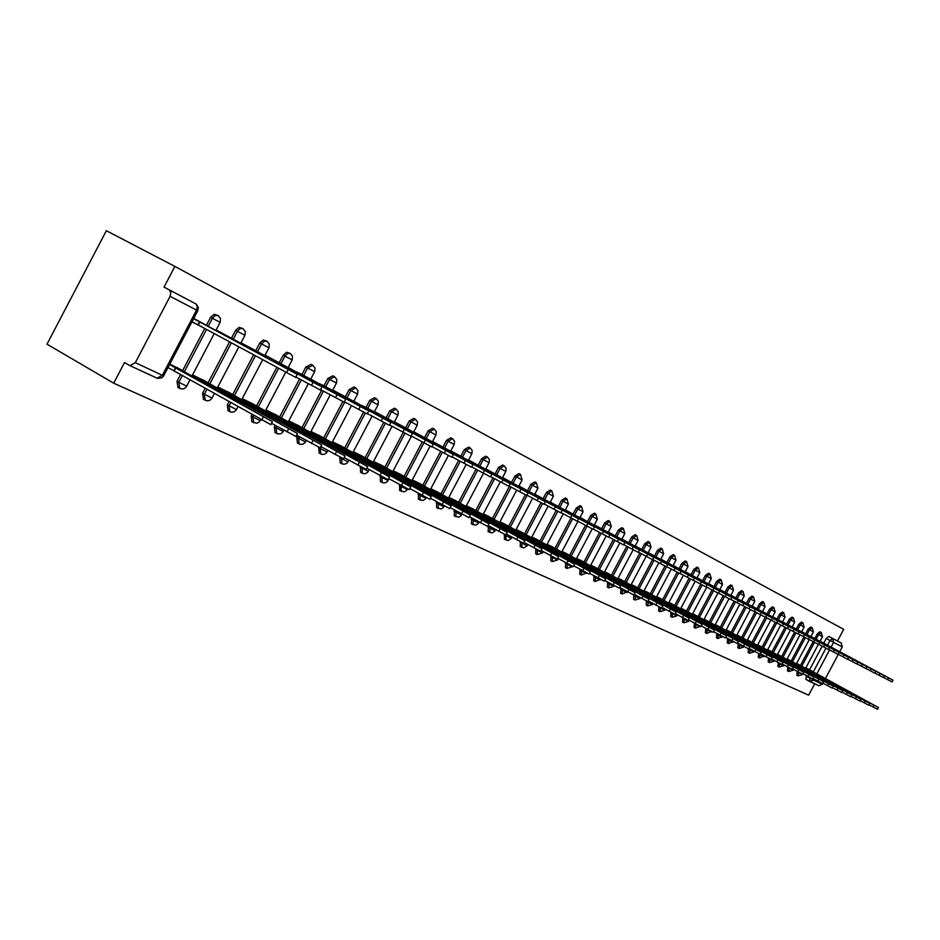 <?xml version="1.0" encoding="UTF-8"?>
<svg xmlns="http://www.w3.org/2000/svg" width="940" height="940" viewBox="0 0 940 940"><rect width="100%" height="100%" fill="white"/><g stroke="black" fill="none" stroke-linecap="round" stroke-linejoin="round"><path stroke-width="1.41" d="M797.284 671.418L796.791 675.143M787.92 667.095L787.462 670.796M778.355 662.688L777.885 666.343L779.248 667.095L779.73 663.405M768.603 658.176L768.215 661.854M758.639 653.559L758.286 657.236M748.487 648.823L748.158 652.525M738.405 643.418L737.806 647.707M727.783 638.519L727.231 642.795M716.938 633.513L716.421 637.766M705.834 628.39L705.376 632.632M694.484 623.161L694.073 627.38M682.886 617.815L682.522 622.01M671.019 612.34L670.714 616.511M658.881 606.723L658.623 610.894M646.462 600.954L646.25 605.137M633.818 594.973L633.584 599.25M621.14 588.252L620.611 593.222M607.792 582.095L607.322 587.042M594.104 575.785L593.704 580.709M580.086 569.323L579.757 574.222M565.704 562.696L565.445 567.572M550.957 555.916L550.781 560.745M535.835 548.925L535.73 553.754M520.325 541.745L520.278 546.575M504.416 534.355L504.428 539.196M488.612 525.742L488.142 531.629M471.81 517.975L471.422 523.85M454.525 509.997L454.231 515.86M436.759 501.807L436.56 507.635M418.488 493.394L418.382 499.187M399.676 484.735L399.676 490.492M380.312 475.828L380.43 481.538M360.396 466.639L360.607 472.327M339.88 457.134L340.186 462.832M318.766 447.287L319.142 453.045M297.71 435.761L296.805 437.476L297.451 442.963M275.209 425.362L274.363 426.96L275.067 432.553M251.967 414.646L251.203 416.103L251.955 421.813M228.984 401.662L227.28 404.893L228.103 410.71M205.226 388.244L202.558 393.308L203.451 399.253M180.668 374.367L177.014 381.335L177.966 387.409M837.481 641.01L828.798 636.439L841.23 642.995L837.481 641.01L843.685 629.342L174.887 266.408L106.349 230.711L47 344.181L113.693 383.203L808.635 695.177L814.71 683.78M809.622 681.406L805.886 679.361L806.473 675.66M809.563 669.844L822.171 646.168M823.757 643.183L826.248 638.507L830.02 640.516L832.57 638.448L833.592 642.408L831.089 647.12M841.23 642.995L842.252 646.92L839.702 651.714M838.304 654.334L825.402 678.562M822.958 683.145L822.371 684.25L818.822 685.695L809.986 681.594M170.105 296.323L135.337 362.664L162.35 375.307L196.53 310.106L170.105 296.323L170.857 292.481L169.212 289.849L196.213 304.09L198.317 307.404L197.788 310.74M174.887 266.408L164.042 287.1L169.212 289.849M135.337 362.664L129.955 365.637L124.515 362.546L113.693 383.203M180.539 369.455L169.834 364.05M204.297 324.159L193.758 318.437M206.072 381.652L192.559 374.907M229.442 337.107L216.141 329.964M230.77 393.437L217.81 386.974M253.776 349.633L241.016 342.783M254.67 404.858L242.25 398.642M277.312 361.759L265.08 355.179M277.805 415.903L265.891 409.934M300.107 373.497L304.701 376.035M300.224 426.607L288.791 420.873M322.185 384.86L326.779 387.409M321.962 436.983L310.976 431.472M343.582 395.881L332.772 390.053M343.029 447.041L332.49 441.753M364.332 406.573L453.409 454.514L451.964 457.251L431.965 446.594M363.474 456.805L353.346 451.705M384.472 416.937L374.496 411.544M383.32 466.275L373.579 461.376M404.012 427.007L394.424 421.813M402.59 475.476L393.226 470.764M422.988 436.783L413.776 431.777M421.296 484.417L412.308 479.87M441.424 446.265L432.565 441.459M439.497 493.101L430.837 488.73M459.331 455.501L450.812 450.871M457.181 501.537L448.85 497.331M476.756 464.466L468.555 460.001M474.383 509.75L466.369 505.697M493.688 473.184L485.804 468.896M491.115 517.74L483.407 513.827M510.173 481.68L502.583 477.532M507.412 525.519L499.986 521.747M526.212 489.94L518.904 485.945M523.274 533.097L516.119 529.455M541.84 497.977L534.801 494.135M538.726 540.476L531.84 536.963M557.056 505.814L550.276 502.101M553.778 547.656L547.139 544.272M571.873 513.452L565.351 509.868M568.453 554.671L562.061 551.404M586.325 520.889L580.039 517.435M582.753 561.497L576.596 558.348M600.413 528.151L594.35 524.814M596.712 568.16L590.778 565.116M614.149 535.224L608.309 532.005M610.318 574.657L604.608 571.72M627.556 542.133L621.928 539.019M623.608 581.002L618.097 578.171M640.645 548.866L635.217 545.87M636.58 587.195L631.269 584.457M653.418 555.446L648.177 552.544M649.246 593.246L644.123 590.602M665.884 561.861L660.843 559.065M661.619 599.144L656.672 596.595M678.069 568.136L673.205 565.434M673.698 604.925L668.939 602.446M689.96 574.269L685.272 571.649M685.519 610.565L680.913 608.168M701.593 580.262L697.069 577.736M697.057 616.076L692.627 613.761M712.966 586.114L708.607 583.67M708.349 621.457L704.072 619.237M724.082 591.836L719.875 589.474M719.394 626.733L715.269 624.583M734.951 597.441L730.897 595.161M730.192 631.891L726.221 629.812M745.584 602.916L741.672 600.707M740.767 636.944L736.925 634.923M755.995 608.274L752.223 606.147M751.107 641.879L747.406 639.928M766.182 613.514L762.54 611.458M761.236 646.708L757.664 644.828M776.158 618.649L772.645 616.664M771.153 651.443L767.71 649.622M785.922 623.678L782.527 621.763M780.858 656.085L777.545 654.322M795.487 628.602L792.209 626.745M790.375 660.632L787.18 658.928M804.852 633.431L801.691 631.633M799.705 665.073L796.615 663.428M814.028 638.154L810.985 636.415M800.445 665.485L813.159 641.597M814.78 638.554L817.295 633.842L818.634 634.559L821.243 632.479L819.891 631.762L817.295 633.842M791.139 661.043L803.97 636.92M805.615 633.842L808.153 629.072L809.516 629.788L812.16 627.709L810.797 626.98L808.153 629.072M781.645 656.508L794.594 632.162M796.262 629.025L798.824 624.207L800.198 624.936L802.877 622.832L801.514 622.104L798.824 624.207M771.94 651.878L785.029 627.286M786.721 624.101L789.306 619.237L790.681 619.977L793.407 617.85L792.032 617.122L789.306 619.237M762.046 647.155L775.253 622.315M776.969 619.084L779.589 614.173L780.976 614.901L783.749 612.774L782.35 612.034L779.589 614.173M751.941 642.326L765.278 617.227M767.016 613.961L769.66 608.991L771.059 609.731L773.867 607.581L772.468 606.841L769.66 608.991M741.613 637.402L755.184 611.87M756.853 608.721L759.52 603.703L760.93 604.443L763.785 602.282L762.375 601.541L759.52 603.703M731.062 632.361L744.762 606.57M746.454 603.374L749.157 598.298L750.578 599.05L753.481 596.865L752.059 596.113L749.157 598.298M720.275 627.215L734.116 601.165M735.844 597.911L738.57 592.776L740.003 593.528L742.952 591.331L741.519 590.579L738.57 592.776M709.254 621.963L723.236 595.631M724.987 592.317L727.748 587.124L729.193 587.888L732.19 585.679L730.744 584.915L727.748 587.124M697.985 616.581L712.109 589.979M713.895 586.607L716.68 581.355L718.136 582.13L721.18 579.898L719.735 579.122L716.68 581.355M686.459 611.082L700.723 584.198M702.544 580.767L705.364 575.445L706.833 576.232L709.923 573.976L708.466 573.2L705.364 575.445M674.661 605.454L689.079 578.276M690.935 574.787L693.791 569.405L695.259 570.192L698.408 567.924L696.94 567.149L693.791 569.405M662.606 599.697L677.176 572.225M679.056 568.665L681.947 563.225L683.427 564.024L686.635 561.744L685.154 560.957L681.947 563.225M650.257 593.798L664.991 566.021M666.907 562.414L669.82 556.903L671.313 557.702L674.579 555.399L673.087 554.612L669.82 556.903M637.614 587.77L652.536 559.664L638.413 552.156M654.452 555.998L657.413 550.429L658.917 551.228L662.23 548.913L660.726 548.114L657.413 550.429M624.665 581.59L639.858 552.932M641.715 549.442L644.699 543.802L646.215 544.613L649.599 542.274L648.071 541.475L644.699 543.802M611.411 575.256L626.769 546.281M628.649 542.709L631.68 537.01L633.207 537.821L636.65 535.471L635.123 534.66L631.68 537.01M597.828 568.77L613.35 539.466M615.277 535.823L618.332 530.043L619.871 530.865L623.385 528.503L621.845 527.681L618.332 530.043M583.893 562.132L599.591 532.475M601.565 528.762L604.655 522.91L606.218 523.745L609.778 521.359L608.227 520.525L604.655 522.91M569.616 555.317L585.491 525.319M587.5 521.524L590.637 515.602L592.2 516.436L595.843 514.027L594.28 513.193L590.637 515.602M554.976 548.326L571.038 517.975M573.083 514.098L576.255 508.094L577.83 508.94L581.543 506.519L579.968 505.673L576.255 508.094M539.948 541.158L556.198 510.432M558.289 506.484L561.509 500.397L563.095 501.243L566.879 498.811L565.293 497.965L561.509 500.397M524.532 533.791L540.982 502.689M543.109 498.658L546.363 492.501L547.961 493.359L551.827 490.892L553.39 496.214L547.961 493.359L544.707 499.516M508.704 526.236L525.354 494.734M527.516 490.633L530.818 484.394L532.439 485.252L536.376 482.772L537.95 488.166L532.439 485.252L529.138 491.503M492.454 518.481L509.48 486.25M511.513 482.396L514.861 476.063L516.483 476.933L520.502 474.441L522.1 479.894L516.483 476.933L513.134 483.266M475.746 510.514L492.995 477.873M495.075 473.924L498.459 467.509L500.092 468.379L504.204 465.864L506.143 468.285L505.826 471.398L500.092 468.379L496.708 474.806M458.579 502.324L476.039 469.26M478.166 465.23L481.609 458.72L483.254 459.601L487.449 457.063L489.411 459.507L489.082 462.668L483.254 459.601L479.811 466.111M440.942 493.899L458.614 460.4M460.788 456.276L464.278 449.673L465.935 450.565L470.223 448.016L472.221 450.495L471.88 453.691L465.935 450.565L462.457 457.169M422.788 485.24L440.696 451.294M442.916 447.076L446.453 440.378L448.122 441.271L452.504 438.698L454.525 441.224L454.185 444.467L448.122 441.271L444.596 447.969M404.118 476.322L422.248 441.929M424.528 437.605L428.111 430.814L429.803 431.707L434.268 429.122L436.325 431.672L435.984 434.973L429.803 431.707L426.22 438.51M384.895 467.156L403.26 432.294M405.598 427.853L409.229 420.967L410.933 421.872L415.504 419.264L417.595 421.849L417.243 425.197L410.933 421.872L407.302 428.769M365.096 457.71L383.72 422.365M386.105 417.818L389.795 410.827L391.51 411.732L396.187 409.112L398.302 411.744L397.949 415.128L391.51 411.732L387.821 418.735M344.698 447.969L363.58 412.12M366.024 407.478L369.761 400.37L371.488 401.298L376.282 398.642L378.432 401.321L378.068 404.764L371.488 401.298L367.74 408.406M323.677 437.946L342.841 401.545M345.321 396.821L349.116 389.606L350.855 390.535L355.767 387.868L357.952 390.582L357.588 394.072L350.855 390.535L347.06 397.749M302.01 427.594L321.668 390.218M323.971 385.823L327.837 378.503L329.576 379.431L334.605 376.752L336.826 379.502L336.461 383.05L329.576 379.431L325.722 386.763M279.638 416.925L299.59 378.996M301.952 374.484L305.864 367.035L307.627 367.975L312.785 365.272L315.041 368.081L314.665 371.688L307.627 367.975L303.714 375.436M256.561 405.916L276.795 367.411M279.215 362.781L283.199 355.214L284.973 356.154L287.487 353.534L290.26 353.44L292.551 356.284L292.164 359.95L284.973 356.154L280.99 363.733M232.721 394.541L253.553 354.862M255.739 350.69L259.781 342.994L261.567 343.958L264.14 341.291L266.995 341.22L269.322 344.111L268.934 347.835L261.567 343.958L257.525 351.654M208.093 382.78L229.548 341.89M231.487 338.2L235.588 330.375L237.385 331.338L240.017 328.647L242.955 328.577L245.328 331.526L244.941 335.31L237.385 331.338L233.285 339.176M182.618 370.63L204.732 328.483M206.412 325.287L210.584 317.332L212.393 318.296L215.084 315.57L218.104 315.523L220.524 318.519L220.125 322.361L212.393 318.296L208.21 326.262M823.017 642.784L820.091 641.104M191.96 321.856L201.877 326.944M808.835 669.445L805.85 667.846M551.745 490.856L550.229 490.046L546.363 492.501M536.293 482.737L534.754 481.914L530.818 484.394M520.419 474.395L518.88 473.572L514.861 476.063M504.11 465.817L502.559 464.995L498.459 467.509M487.355 457.016L485.792 456.182L481.609 458.72M470.118 447.957L468.555 447.123L464.278 449.673M452.399 438.651L450.824 437.817L446.453 440.378M434.174 429.063L432.588 428.229L428.111 430.814M415.398 419.205L413.812 418.359L409.229 420.967M396.069 409.053L394.471 408.195L389.795 410.827M376.164 398.584L374.555 397.726L369.761 400.37M355.637 387.797L354.028 386.939L349.116 389.606M334.476 376.681L332.866 375.812L327.837 378.503M312.644 365.202L311.022 364.344L305.864 367.035M290.119 353.37L286.559 352.277L283.199 355.214M266.843 341.138L263.224 340.022L259.781 342.994M242.802 328.507L239.113 327.367L235.588 330.375M217.939 315.44L214.191 314.277L210.584 317.332M828.798 636.439L826.248 638.507M164.042 287.1L195.978 303.961L197.318 306.851L196.53 310.106L197.776 310.752L163.689 375.777M169.564 364.555L272.4 421.672L177.143 367.552M270.838 424.645L168.001 367.54M174.276 370.76L175.839 367.787M193.593 318.742L199.832 322.021L198.27 324.993L192.03 321.715M295.665 377.41L198.27 324.993M199.832 322.021L297.275 374.367L193.734 318.472M192.406 375.201L297.451 433.493L202.688 379.748M295.912 436.419L271.543 423.305M201.078 381.335L201.701 380.124M217.669 387.257L321.645 444.902L227.41 391.557M320.129 447.781L296.594 435.126M226.117 393.214L226.716 392.062M216.012 330.21L225.142 335.463M320.329 390.006L295.889 376.999M225.318 335.134L320.211 386.046L217.128 330.481M240.887 343.018L249.782 348.129M344.146 402.167L320.54 389.606M249.946 347.812L345.697 399.218L241.533 343.053M242.097 398.936L345.039 455.935L251.333 402.99M343.546 458.767L320.787 446.547M250.334 404.705L250.921 403.601M265.738 410.228L367.646 466.604L274.504 414.047M366.177 469.389L344.169 457.58M273.787 415.832L274.339 414.775M288.639 421.167L389.524 476.921L296.946 424.774M388.079 479.67L366.776 468.249M296.5 426.619L297.028 425.597M264.951 355.414L273.622 360.396M367.164 413.917L344.346 401.779M273.775 360.09L366.941 410.04L265.162 355.226M288.239 367.411L296.699 372.252M296.852 371.97L390.911 422.436L389.407 425.303L367.352 413.553M390.911 422.436L304.713 376.012M310.799 379.031L319.036 383.743M319.189 383.473L412.425 433.481L410.933 436.301L389.595 424.927M412.425 433.481L326.803 387.374M310.835 431.765L410.71 486.908L318.695 435.161M409.276 489.623L388.655 478.566M318.495 437.065L319.012 436.089M332.654 390.288L340.691 394.882M431.789 446.923L411.121 435.937M340.832 394.612L433.246 444.162L332.76 390.077M332.337 442.035L431.213 496.59L339.798 445.243M429.803 499.257L409.84 488.553M339.822 447.193L340.327 446.253M353.839 401.192L361.689 405.68M361.818 405.422L453.409 454.514M353.193 451.999L451.094 505.955L360.267 455.019M449.708 508.587L430.344 498.235M360.514 457.016L360.995 456.112M374.379 411.779L382.039 416.15M382.169 415.903L472.949 464.548L471.528 467.239L452.14 456.922M472.949 464.548L374.484 411.579M373.427 461.669L470.364 515.049L380.124 464.501M468.99 517.646L450.225 507.6M380.582 466.557L381.041 465.688M394.306 422.037L401.803 426.302M401.921 426.067L491.902 474.277L490.492 476.921L471.704 466.922M491.902 474.277L394.412 421.849M393.073 471.046L489.059 523.862L399.418 473.713M487.707 526.423L469.495 516.695M400.076 475.816L400.511 474.97M412.155 480.164L507.189 532.428L418.159 482.666M505.861 534.942L488.189 525.495M419.005 484.805L419.428 483.994M430.685 489.012L524.802 540.723L436.372 491.373M523.486 543.214L506.331 534.049M437.382 493.535L437.793 492.76M448.709 497.613L541.91 548.796L454.091 499.833M540.606 551.251L523.944 542.356M455.254 502.031L455.653 501.279M466.216 505.978L558.524 556.633L471.316 508.058M558.524 556.633L557.22 559.089L541.052 550.417M472.632 510.291L473.02 509.562M483.254 514.121L574.681 564.259L488.072 516.06M573.412 566.632L557.667 558.243M489.54 518.328L489.916 517.623M413.659 432.001L420.979 436.172M508.904 486.297L490.656 476.615M421.096 435.937L510.279 483.712L413.753 431.824M432.447 441.683L439.603 445.748M439.72 445.525L528.104 492.865L526.741 495.439L509.057 486.015M528.104 492.865L432.541 441.506M450.695 451.082L457.698 455.054M544.084 504.263L526.894 495.145M457.804 454.843L545.412 501.748L450.789 450.918M468.437 460.224L475.288 464.102M475.393 463.89L562.226 510.373L560.91 512.876L544.225 504.005M562.226 510.373L468.531 460.06M485.686 469.107L492.384 472.902M492.49 472.703L578.558 518.763L577.266 521.23L561.051 512.606M578.558 518.763L485.78 468.943M502.465 477.743L509.022 481.456M509.128 481.268L594.444 526.917L593.152 529.349L577.395 520.971M594.444 526.917L502.548 477.591M499.833 522.029L590.379 571.661L504.38 523.85M589.133 574.011L573.823 565.856M505.99 526.141L506.355 525.472M518.798 486.156L525.213 489.787M608.627 537.222L593.293 529.091M525.307 489.599L609.884 534.848L518.88 486.004M515.978 529.737L605.666 578.876L520.266 531.441M605.666 578.876L604.42 581.226L589.545 573.259M522.005 533.755L522.358 533.097M534.684 494.334L540.97 497.895M541.064 497.707L624.9 542.556L623.655 544.918L608.744 536.987M624.9 542.556L534.766 494.193M531.688 537.245L620.541 585.89L535.741 538.832M619.319 588.182L604.82 580.462M537.598 541.17L537.938 540.535M550.17 502.312L556.316 505.779M638.295 552.379L623.784 544.683M556.41 505.614L639.517 550.053L550.241 502.172M546.998 544.554L635.017 592.717L550.828 546.034M635.017 592.717L633.795 595.008L619.695 587.465M552.79 548.396L553.12 547.785M565.245 510.068L571.273 513.475M571.356 513.311L653.758 557.361L565.316 509.938M561.909 551.674L649.117 599.368L565.516 553.049M647.93 601.6L634.183 594.28M567.596 555.434L567.913 554.835M579.933 517.635L585.843 520.971M585.926 520.807L667.611 564.482L666.413 566.75L652.654 559.441M667.611 564.482L580.004 517.505M576.455 558.619L662.853 605.842L579.851 559.899M661.678 608.051L648.283 600.93M594.245 525.014L600.037 528.28M600.131 528.115L681.112 571.414L679.925 573.647L666.53 566.526M681.112 571.414L594.315 524.884M590.637 565.398L676.236 612.152L593.822 566.573M675.073 614.337L662.019 607.393M608.204 532.205L613.891 535.401M693.109 580.368L680.043 573.435M613.973 535.248L694.272 578.159L608.274 532.075M604.455 572.002L689.279 618.309L607.463 573.083M688.139 620.459L675.414 613.702M621.822 539.219L627.403 542.356M627.485 542.204L707.103 584.751L705.94 586.924L693.203 580.168M707.103 584.751L621.892 539.09M617.956 578.441L702.004 624.313L620.764 579.439M702.004 624.313L700.864 626.463L688.468 619.848M635.111 546.058L640.587 549.136M640.657 548.984L719.605 591.166L718.466 593.328L706.046 586.736M719.605 591.166L635.17 545.94M631.116 584.727L714.423 630.164L633.76 585.644M714.423 630.164L713.295 632.291L701.193 625.84M648.083 552.732L653.441 555.752M653.523 555.611L731.802 597.429L730.674 599.556L718.559 593.128M731.802 597.429L648.142 552.626M643.982 590.872L726.538 635.875L646.45 591.707M726.538 635.875L725.422 637.978L713.613 631.68M660.738 559.253L666.002 562.214M666.084 562.073L743.716 603.539L742.6 605.642L730.78 599.368M743.716 603.539L660.797 559.147M656.531 596.865L738.358 641.456L658.834 597.629M737.266 643.512L725.727 637.391M673.099 565.621L678.269 568.524M678.339 568.394L755.337 609.508L754.232 611.587L742.694 605.466M755.337 609.508L673.158 565.516M668.798 602.716L749.897 646.896L670.948 603.409M749.897 646.896L748.804 648.952L737.559 642.96M685.178 571.837L690.254 574.692M690.324 574.563L766.676 615.336L765.583 617.38L754.327 611.411M766.676 615.336L685.236 571.731M680.772 608.439L761.165 652.219L682.781 609.061M761.165 652.219L760.096 654.24L749.11 648.389M696.975 577.912L701.968 580.709M763.421 647.907L776.675 623.044L765.677 617.216M702.027 580.591L777.756 621.023L697.034 577.818M692.486 614.032L772.187 657.413L694.343 614.584M771.129 659.398L760.378 653.7M708.502 583.857L713.401 586.595M713.472 586.478L788.578 626.581L787.52 628.578L776.769 622.879M788.578 626.581L708.56 583.752M703.931 619.495L782.938 662.489L705.658 619.989M782.938 662.489L781.892 664.462L771.399 658.881M719.782 589.662L724.599 592.353M724.658 592.235L799.153 632.009L798.107 633.983L787.602 628.414M799.153 632.009L719.829 589.568M715.129 624.841L793.454 667.447L716.715 625.276M793.454 667.447L792.42 669.409L782.162 663.945M730.803 595.337L735.538 597.981M735.597 597.864L809.493 637.308L808.447 639.27L798.189 633.83M809.493 637.308L730.85 595.243M726.08 630.07L803.735 672.3L727.536 630.434M803.735 672.3L802.713 674.239L792.69 668.904M741.578 600.883L746.231 603.492M746.289 603.374L819.598 642.502L818.564 644.441L808.529 639.118M819.598 642.502L741.625 600.801M736.784 635.182L813.793 677.035L738.123 635.499M812.783 678.939L802.971 673.745M752.129 606.323L756.7 608.873M756.759 608.768L829.48 647.578L828.469 649.493L818.646 644.288M829.48 647.578L752.176 606.23M747.277 640.187L823.628 681.676L748.487 640.445M823.628 681.676L822.618 683.568L813.03 678.468M762.446 611.635L766.946 614.149M767.005 614.043L839.15 652.536L838.139 654.428L828.539 649.34M839.15 652.536L762.493 611.552M757.534 645.087L833.251 686.224L758.639 645.298M833.251 686.224L832.252 688.092L822.876 683.098M772.551 616.84L776.981 619.307M847.61 659.257L838.221 654.287M777.028 619.202L848.609 657.389L772.598 616.746M767.569 649.881L842.675 690.665L768.568 650.045M842.675 690.665L841.688 692.51L832.499 687.634M782.433 621.928L786.792 624.36M786.851 624.254L857.868 662.148L856.88 663.993L847.68 659.128M857.868 662.148L782.48 621.845M777.404 654.581L851.887 695.013L778.308 654.686M851.887 695.013L850.911 696.846L841.923 692.063M792.126 626.909L796.403 629.307M865.952 668.622L856.951 663.863M796.462 629.201L866.927 666.789L792.161 626.839M787.039 659.175L860.911 699.266L787.837 659.245M859.959 701.064L851.147 696.399M801.609 631.798L805.827 634.148M805.874 634.053L875.798 671.348L874.823 673.158L866.022 668.493M875.798 671.348L801.644 631.715M796.474 663.687L869.747 703.437L797.179 663.699M869.747 703.437L868.795 705.223L860.17 700.652M810.903 636.58L815.05 638.894M815.098 638.8L884.481 675.801L883.518 677.599L874.893 673.028M884.481 675.801L810.938 636.509M805.721 668.093L878.407 707.514L806.332 668.07M878.407 707.514L877.466 709.289L869.018 704.812M819.997 641.268L824.086 643.548M824.133 643.454L892.988 680.172L892.036 681.947L883.588 677.47M892.988 680.172L820.044 641.198M798.13 675.872L798.624 672.147M797.038 671.9L802.502 674.144M787.414 670.772L788.766 671.513L789.271 667.823M787.697 667.518L792.961 670.279L793.477 669.327M779.295 667.118L783.49 665.849L778.156 663.053M769.578 662.606L769.989 658.881M768.427 658.493L773.832 661.302M759.673 658L760.061 654.24M758.498 653.841L763.962 656.684M749.544 653.288L750.191 648.988M748.346 649.082L753.868 651.972L754.268 651.22M739.204 648.482L739.803 644.194M737.982 644.229L743.575 647.143L743.94 646.462M728.629 643.571L729.193 639.294M727.395 639.259L733.059 642.208M717.831 638.554L718.348 634.289M716.574 634.195L722.308 637.167M706.798 633.419L707.268 629.177M705.505 629.001L711.322 632.021M695.518 628.178L695.929 623.948M694.202 623.702L700.077 626.757M683.968 622.809L684.343 618.602M682.628 618.285L688.585 621.375M672.17 617.322L672.488 613.115M670.796 612.739L676.835 615.865M660.091 611.705L660.374 607.487M658.693 607.064L664.792 610.26L665.344 609.226M647.731 605.959L648.365 600.977M646.297 601.259L652.489 604.491L652.995 603.527M635.064 600.072L635.652 595.102M633.619 595.314L639.893 598.569M622.104 594.057L622.644 589.086M620.623 589.227L626.992 592.517M608.838 587.876L609.308 582.929M607.311 582.988L613.761 586.348L614.149 585.608M595.231 581.555L595.631 576.631M593.681 576.596L600.225 579.98M581.284 575.08L581.625 570.181M579.698 570.051L586.348 573.482M566.996 568.43L567.255 563.553M565.375 563.33L572.107 566.844L572.413 566.244M552.332 561.615L552.532 556.762M550.676 556.445L557.526 559.97M537.292 554.624L537.433 549.771M535.6 549.383L542.556 552.955M521.865 547.456L521.947 542.568M520.126 542.133L527.164 545.799L527.845 544.519M506.014 540.089L505.838 535.577L506.566 534.178M504.24 534.684L511.395 538.409L512.018 537.21M489.752 532.522L490.222 526.635M487.93 527.046L495.192 530.818L495.78 529.725M473.031 524.755L473.431 518.88M471.163 519.186L478.578 522.981M455.853 516.765L456.159 510.913M453.938 511.113L461.47 514.979M438.193 508.564L438.404 502.724M436.231 502.818L443.892 506.742M420.027 500.115L420.145 494.322M418.018 494.276L425.808 498.271M401.345 491.432L400.945 486.427L402.79 482.878M399.277 485.498L407.208 489.552M382.11 482.49L382.004 476.756M379.983 476.463L388.055 480.575M362.299 473.278L362.112 467.532M360.126 467.145L368.339 471.339M341.89 463.796L341.631 458.003M339.657 457.557L348.023 461.822M320.857 454.02L320.27 448.639L321.245 446.805M318.566 447.675L327.085 452.011M299.167 443.939L298.532 438.451L299.437 436.724M296.805 437.476L305.5 441.894M276.795 433.54L276.101 427.947L276.947 426.349M274.363 426.96L283.234 431.46M253.706 422.8L252.954 417.09L253.718 415.633M251.203 416.103L260.239 420.685M229.854 411.72L229.043 405.892L230.746 402.661M227.28 404.893L236.504 409.57M205.214 400.264L204.333 394.318L207 389.242M202.558 393.308L211.982 398.078M179.751 388.42L178.788 382.345L182.454 375.377M177.014 381.335L186.637 386.199M806.191 676.189L809.939 678.245L810.233 677.693M813.288 671.947L825.943 648.177M827.517 645.216L830.02 640.516L842.252 646.92M829.597 649.904L816.837 673.886M814.087 679.044L813.523 680.114L822.371 684.25M801.785 666.213L814.51 642.314M816.12 639.27L818.634 634.559L822.488 636.591L821.243 632.479M792.491 661.784L805.333 637.649M806.966 634.559L809.516 629.788L813.417 631.856L812.16 627.709M782.996 657.248L795.968 632.879M797.625 629.753L800.198 624.936L804.147 627.015L802.877 622.832M773.315 652.63L786.404 628.014M788.096 624.841L790.681 619.977L794.688 622.08L793.407 617.85M778.355 619.824L780.976 614.901L785.029 617.051L783.749 612.774M753.328 643.089L766.77 617.803M768.415 614.713L771.059 609.731L775.171 611.905L773.867 607.581M743.011 638.166L756.582 612.621M758.251 609.473L760.93 604.443L765.101 606.652L763.785 602.282M732.471 633.137L746.184 607.334M747.876 604.138L750.578 599.05L754.808 601.283L753.481 596.865M721.697 627.991L735.538 601.929M737.266 598.674L740.003 593.528L744.292 595.796L742.952 591.331M710.687 622.738L724.67 596.407M726.432 593.093L729.193 587.888L733.541 590.179L732.19 585.679M699.419 617.368L713.554 590.755M715.34 587.383L718.136 582.13L722.543 584.445L721.18 579.898M687.904 611.87L702.18 584.974M704.001 581.543L706.833 576.232L711.298 578.582L709.923 573.976M676.13 606.253L690.559 579.063M692.404 575.574L695.259 570.192L699.807 572.589L698.408 567.924M664.075 600.495L678.657 573.001M680.536 569.464L683.427 564.024L688.033 566.456L686.635 561.744M651.737 594.609L666.613 566.573M668.399 563.213L671.313 557.702L675.989 560.17L674.579 555.399M639.106 588.581L654.146 560.24M655.956 556.809L658.917 551.228L663.664 553.742L662.23 548.913M626.181 582.412L641.374 553.742M643.23 550.253L646.215 544.613L651.044 547.151L649.599 542.274M612.927 576.091L628.284 547.104M630.176 543.532L633.207 537.821L638.107 540.406L636.65 535.471M599.356 569.616L614.889 540.288M616.816 536.646L619.871 530.865L624.853 533.497L623.385 528.503M585.432 562.978L601.142 533.309M603.116 529.596L606.218 523.745L611.282 526.412L609.778 521.359M571.168 556.163L587.053 526.153M589.063 522.358L592.2 516.436L597.358 519.15L595.843 514.027M556.539 549.183L572.613 518.81M574.657 514.944L577.83 508.94L583.07 511.701L581.543 506.519M541.522 542.028L557.796 511.266M559.876 507.33L563.095 501.243L568.418 504.052L566.879 498.811M526.118 534.672L542.591 503.523M510.303 527.129L527.14 495.274M494.064 519.374L511.102 487.12M477.367 511.407L494.616 478.742M460.224 503.229L477.685 470.141M442.587 494.816L460.271 461.293M424.445 486.156L442.364 452.199M405.786 477.25L423.928 442.834M386.575 468.085L404.964 433.199M366.788 458.649L385.435 423.27M346.413 448.921L365.319 413.012M325.404 438.898L344.804 402.026M303.738 428.57L323.407 391.157M281.377 417.901L301.34 379.936M258.312 406.891L278.557 368.363M234.483 395.529L255.339 355.825M209.867 383.79L231.346 342.853M184.405 371.641L206.542 329.458M268.946 347.823L264.822 355.661M314.665 371.676L310.682 379.255M357.588 394.06L353.722 401.404M378.08 404.752L374.273 411.967M597.358 519.139L594.186 525.143M783.502 665.837L783.972 664.944M129.955 365.637L157.544 378.397L161.762 377.833L163.642 375.859L162.35 375.307L157.027 378.209L130.014 365.66M809.681 681.441L809.939 678.245L813.523 680.114L809.681 681.441M174.018 370.63L175.58 367.657M261.649 420.121L263.271 417.043M199.586 321.891L198.023 324.864M288.192 369.608L286.571 372.698M194.427 377.586L194.933 376.623M200.831 381.194L201.454 380.007M286.959 431.989L288.545 428.969M219.596 389.548L220.089 388.62M225.882 393.085L226.481 391.945M311.399 443.457L312.961 440.484M313.055 382.369L311.457 385.4M337.061 394.694L335.486 397.679M243.954 401.122L244.412 400.228M250.122 404.588L250.686 403.495M335.016 454.549L336.555 451.623M267.524 412.331L267.971 411.473M273.575 415.715L274.116 414.669M357.846 465.253L359.362 462.386M290.343 423.176L290.777 422.354M296.288 426.502L296.817 425.503M379.936 475.628L381.429 472.797M360.255 406.609L358.716 409.535M382.674 418.124L381.158 421.003M404.376 429.263L402.884 432.095M312.456 433.693L312.879 432.905M318.296 436.947L318.801 435.995M425.373 440.038L423.905 442.822M333.9 443.88L334.299 443.128M339.634 447.088L340.115 446.159M422.025 495.368L423.47 492.63M445.713 450.483L444.268 453.221M354.697 453.773L355.073 453.045M360.326 456.911L360.796 456.029M442.094 504.792L443.515 502.089M465.418 460.6L463.996 463.303M374.872 463.373L375.236 462.668M380.406 466.452L380.853 465.594M461.54 513.91L462.95 511.266M484.523 470.411L483.113 473.067M394.447 472.679L394.812 472.009M399.899 475.711L400.334 474.888M480.411 522.769L481.785 520.149M413.471 481.727L413.812 481.08M418.829 484.711L419.252 483.912M498.717 531.359L500.068 528.785M431.954 490.527L432.282 489.893M437.218 493.441L437.629 492.678M516.483 539.689L517.822 537.151M449.907 499.07L450.225 498.459M455.089 501.937L455.489 501.196M533.744 547.797L535.06 545.294M467.38 507.377L467.685 506.789M472.479 510.209L472.855 509.492M550.499 555.658L551.803 553.19M489.388 518.245L489.752 517.552M566.797 563.307L568.089 560.875M503.041 479.917L501.666 482.537M521.019 489.141L519.655 491.726M538.467 498.106L537.128 500.644M555.411 506.801L554.095 509.304M571.884 515.261L570.58 517.729M587.888 523.474L586.595 525.907M505.838 526.059L506.19 525.389M582.647 570.745L583.916 568.347M603.445 531.464L602.176 533.861M521.865 533.673L522.205 533.027M598.063 577.971L599.309 575.609M618.579 539.231L617.333 541.605M537.457 541.099L537.786 540.465M613.056 585.009L614.29 582.683M633.313 546.798L632.08 549.125M552.649 548.314L552.979 547.715M627.661 591.859L628.884 589.568M647.648 554.154L646.426 556.457M567.466 555.364L567.772 554.764M641.879 598.533L643.089 596.265M661.607 561.321L660.409 563.601M655.732 605.031L656.919 602.798M675.214 568.312L674.027 570.557M669.233 611.364L670.408 609.155M688.468 575.115L687.293 577.324M682.393 617.545L683.545 615.359M701.393 581.743L700.23 583.928M695.224 623.561L696.364 621.411M713.989 588.217L712.837 590.379M707.738 629.436L708.866 627.309M726.279 594.527L725.139 596.653M719.946 635.17L721.062 633.067M738.264 600.684L737.148 602.787M731.861 640.763L732.965 638.683M749.967 606.688L748.863 608.768M743.505 646.215L744.598 644.17M761.4 612.551L760.307 614.607M754.867 651.549L755.948 649.516M772.551 618.285L771.47 620.318M765.971 656.766L767.028 654.757M783.455 623.878L782.386 625.887M776.816 661.854L777.862 659.868M794.1 629.342L793.043 631.327M787.414 666.824L788.46 664.862M804.511 634.688L803.465 636.65M797.778 671.689L798.812 669.75M814.686 639.917L813.652 641.856M807.907 676.448L808.929 674.52M824.639 645.028L823.616 646.943M817.823 681.089L818.834 679.197M834.368 650.022L833.357 651.914M827.517 685.648L828.516 683.768M843.885 654.91L842.886 656.79M837.011 690.101L837.998 688.245M853.203 659.692L852.216 661.548M846.294 694.46L847.281 692.616M862.332 664.38L861.346 666.213M855.388 698.726L856.364 696.904M871.251 668.963L870.287 670.772M864.295 702.909L865.258 701.111M880.005 673.451L879.041 675.249M873.025 706.998L873.965 705.212M888.559 677.846L887.619 679.62M796.744 675.12L798.084 675.848L802.243 674.626M768.168 661.831L769.531 662.582L773.82 661.314L774.278 660.456M758.239 657.213L759.614 657.965L764.373 655.885M748.111 652.501L749.497 653.265L753.868 651.972M737.747 647.684L739.145 648.459L743.575 647.143M727.172 642.76L728.582 643.536L733.388 641.585M716.362 637.743L717.784 638.519L722.613 636.591M705.317 632.596L706.739 633.384L711.604 631.492M694.014 627.344L695.459 628.143L700.347 626.24M682.464 621.975L683.909 622.774L688.573 621.399L689.184 620.247M670.643 616.476L672.1 617.286L676.823 615.888L677.399 614.795M658.552 610.859L660.021 611.67L664.792 610.26M646.18 605.102L647.66 605.924L652.489 604.491M633.501 599.215L634.993 600.037L639.882 598.592L640.352 597.699M620.529 593.175L622.033 594.01L627.415 591.73M607.24 586.995L608.756 587.841L613.761 586.348M593.622 580.673L595.149 581.519L600.578 579.334M579.674 574.176L581.202 575.033L586.666 572.883M565.363 567.525L566.914 568.383L572.107 566.844M550.687 560.698L552.25 561.568L557.502 560.005L558.266 558.572M535.636 553.707L537.198 554.577L542.533 552.99L543.25 551.639M520.184 546.516L523.909 547.891L527.164 545.799M504.322 539.149L508.094 540.535L511.395 538.409M488.036 531.57L492.302 532.921L495.192 530.818M471.304 523.792L475.616 525.154L477.685 524.132L479.083 522.029M454.114 515.802L458.473 517.176L460.577 516.142L461.916 514.121M436.442 507.577L440.848 508.975L442.975 507.917L444.291 505.978M418.253 499.128L422.718 500.527L424.88 499.469L426.161 497.589M399.547 490.422L404.071 491.855L406.268 490.774L407.537 488.918M380.301 481.48L382.886 482.808L385.353 482.796L387.456 481.456L389.007 478.765M360.466 472.256L363.087 473.596L365.601 473.596L367.728 472.233L369.232 469.624M340.045 462.762L342.689 464.113L345.238 464.113L347.401 462.727L348.869 460.212M318.989 452.974L321.668 454.349L324.253 454.337L326.45 452.939L327.872 450.53M297.287 442.881L299.989 444.268L302.621 444.268L304.854 442.846L306.217 440.543M274.891 432.459L277.617 433.869L280.296 433.869L282.188 432.811L283.868 430.25M251.779 421.719L256.726 423.27L259.182 422.072L260.803 419.639M227.915 410.615L231.252 412.19L234.001 411.873L236.175 410.122L237.984 406.75M203.251 399.147L205.026 400.158C207.869 401.415 210.172 400.745 211.947 398.161L214.426 393.437M177.766 387.304L179.54 388.314C182.442 389.595 184.792 388.913 186.59 386.281L190.056 379.678M220.125 322.361L215.871 330.469M214.226 333.606L191.901 376.164M244.941 335.31L240.758 343.276M238.842 346.907L217.175 388.185M262.659 359.773L241.627 399.817M292.164 359.95L288.122 367.646M285.713 372.228L265.291 411.074M308.332 383.72L288.216 421.978M336.461 383.05L332.537 390.5M330.245 394.847L310.412 432.553M351.49 405.645L331.938 442.787M372.099 416.115L352.817 452.728M397.949 415.128L394.213 422.236M392.086 426.267L373.062 462.363M417.243 425.197L413.565 432.189M411.485 436.137L392.72 471.716M435.984 434.973L432.353 441.859M430.109 446.101L411.814 480.81M454.185 444.467L450.613 451.259M448.415 455.418L430.356 489.634M471.88 453.691L468.355 460.389M466.193 464.478L448.38 498.224M489.082 462.668L485.604 469.26M483.489 473.267L465.911 506.566M505.826 471.398L502.383 477.896M500.327 481.809L482.96 514.685M522.1 479.894L518.716 486.297M516.695 490.128L499.551 522.581M537.95 488.166L534.613 494.487M532.628 498.224L515.696 530.266M553.39 496.214L550.088 502.454M548.149 506.12L531.417 537.762M568.418 504.052L565.163 510.209M563.272 513.804L546.739 545.047M583.07 511.701L579.863 517.764M577.994 521.289L561.662 552.156M592.212 528.868L576.208 559.089M611.282 526.412L608.145 532.322M606.194 536L590.39 565.845M624.853 533.497L621.763 539.337M619.848 542.944L604.232 572.437M638.107 540.406L635.052 546.175M633.172 549.712L617.733 578.864M651.044 547.151L648.024 552.849M646.18 556.327L630.905 585.138M663.664 553.742L660.679 559.359M658.87 562.778L643.759 591.272M675.989 560.17L673.04 565.727M671.266 569.076L656.32 597.253M688.033 566.456L685.119 571.943M683.38 575.233L668.599 603.092M699.807 572.589L696.916 578.018M695.212 581.237L680.584 608.814M711.298 578.582L708.455 583.952M706.774 587.124L692.298 614.396M722.543 584.445L719.723 589.756M717.96 593.07L703.743 619.848M733.541 590.179L730.756 595.431M729.005 598.71L714.952 625.182M744.292 595.796L741.531 600.977M739.815 604.209L725.903 630.399M754.808 601.283L752.082 606.406M750.39 609.578L736.619 635.511M765.101 606.652L762.399 611.717M760.742 614.842L747.1 640.504M775.171 611.905L772.504 616.922M770.87 619.989L757.37 645.392M785.029 617.051L782.397 622.01M780.788 625.03L767.416 650.186M794.688 622.08L792.079 626.992M790.493 629.965L777.251 654.875M804.147 627.015L801.562 631.88M800.011 634.806L786.886 659.469M813.417 631.856L810.856 636.662M809.328 639.541L796.333 663.957M788.766 671.513L792.961 670.279M822.488 636.591L819.962 641.35M818.364 644.335L805.58 668.375M805.886 679.361L818.822 685.695M270.791 424.739L272.4 421.672M297.275 374.367L295.654 377.434M295.865 436.512L297.451 433.493M320.094 447.875L321.645 444.902M321.903 387.01L320.317 390.029M345.697 399.218L344.134 402.191M343.5 458.849L345.039 455.935M366.13 469.471L367.646 466.604M388.032 479.741L389.524 476.921M368.68 411.027L367.14 413.941M409.241 489.681L410.71 486.908M433.246 444.162L431.777 446.947M429.78 499.316L431.213 496.59M449.673 508.646L451.094 505.955M468.966 517.705L470.364 515.049M487.672 526.471L489.059 523.862M505.838 534.989L507.189 532.428M523.462 543.261L524.802 540.723M540.582 551.287L541.91 548.796M573.388 566.679L574.681 564.259M510.279 483.712L508.893 486.321M545.412 501.748L544.072 504.287M589.121 574.058L590.379 571.661M609.884 534.848L608.615 537.234M619.307 588.217L620.541 585.89M639.517 550.053L638.284 552.391M653.758 557.361L652.536 559.664M647.907 601.635L649.117 599.368M661.666 608.074L662.853 605.842M675.061 614.361L676.236 612.152M694.272 578.159L693.097 580.368M688.127 620.494L689.279 618.309M737.254 643.536L738.358 641.456M777.756 621.023L776.675 623.044M771.117 659.41L772.187 657.413M812.771 678.95L813.793 677.035M848.609 657.389L847.61 659.269M866.927 666.789L865.94 668.622M859.947 701.076L860.911 699.266"/></g></svg>
